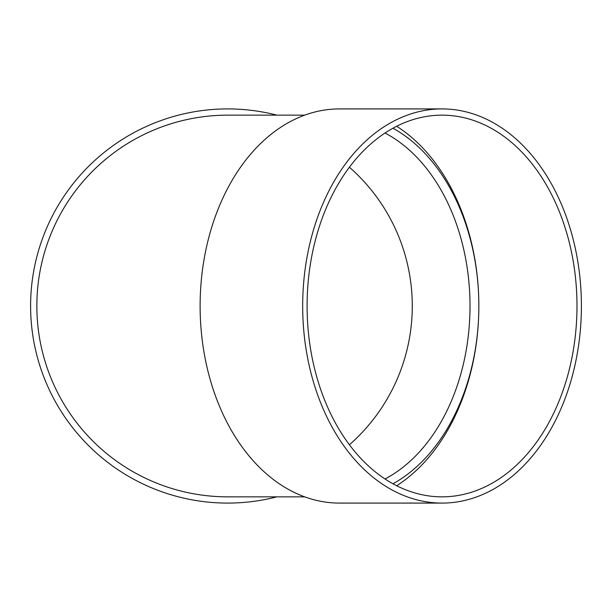 <?xml version="1.0" encoding="UTF-8"?>
<svg xmlns="http://www.w3.org/2000/svg" width="612" height="612" viewBox="0 0 612 612"><rect width="100%" height="100%" fill="white"/><g stroke="black" fill="none" stroke-linecap="round" stroke-linejoin="round"><path stroke-width="0.92" d="M392.965 128.222A190.845 134.946 -90 0 1 478.844 306A190.845 134.946 -90 0 1 392.965 483.778M396.668 126.271A197.087 139.36 -90 0 1 478.844 306A197.087 139.36 -90 0 1 396.668 485.729M442.04 503.087L339.476 503.087A197.087 139.36 -90 0 1 200.116 306A197.087 139.36 -90 0 1 339.476 108.913L442.04 108.913A197.087 139.36 -90 0 1 581.4 306A197.087 139.36 -90 0 1 442.04 503.087A197.087 139.36 -90 0 1 302.68 306A197.087 139.36 -90 0 1 442.04 108.913M304.677 115.155L227.687 115.155A190.845 190.845 0 0 0 36.842 306A190.845 190.845 0 0 0 227.687 496.845L304.677 496.845M276.907 496.845A197.087 197.087 0 0 1 32.168 330.809A197.087 197.087 0 0 1 276.907 115.155M349.406 167.221A184.595 184.595 0 0 1 349.406 444.779M576.986 306A190.845 134.946 -90 0 1 442.04 496.845A190.845 134.946 -90 0 1 307.094 306A190.845 134.946 -90 0 1 442.04 115.155A190.845 134.946 -90 0 1 576.986 306M385.04 478.982A184.595 130.532 90 0 0 470.008 306A184.595 130.532 90 0 0 385.04 133.018"/></g></svg>
